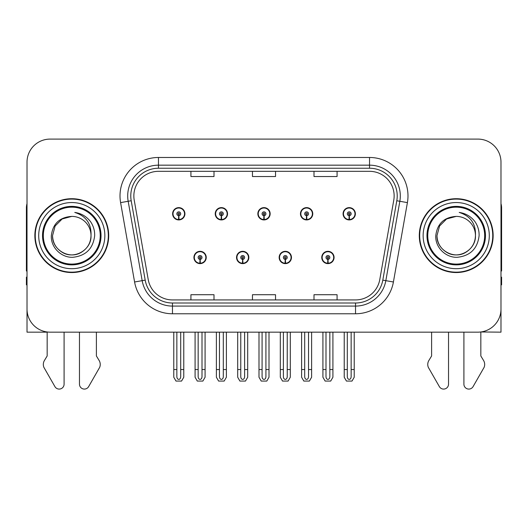 <?xml version="1.0" encoding="UTF-8"?>
<svg xmlns="http://www.w3.org/2000/svg" width="528" height="528" viewBox="0 0 528 528"><rect width="100%" height="100%" fill="white"/><g stroke="black" fill="none" stroke-linecap="round" stroke-linejoin="round"><path stroke-width="0.79" d="M193.928 257.466A6.151 6.151 0 0 0 200.079 263.624A6.151 6.151 0 0 0 206.237 257.466A6.151 6.151 0 0 0 200.079 251.315A6.151 6.151 0 0 0 193.928 257.466M236.537 257.466A6.151 6.151 0 0 0 242.695 263.624A6.151 6.151 0 0 0 248.846 257.466A6.151 6.151 0 0 0 242.695 251.315A6.151 6.151 0 0 0 236.537 257.466M279.154 257.466A6.151 6.151 0 0 0 285.305 263.624A6.151 6.151 0 0 0 291.463 257.466A6.151 6.151 0 0 0 285.305 251.315A6.151 6.151 0 0 0 279.154 257.466M300.458 213.781A6.151 6.151 0 0 0 306.61 219.932A6.151 6.151 0 0 0 312.767 213.781A6.151 6.151 0 0 0 306.61 207.623A6.151 6.151 0 0 0 300.458 213.781M257.849 213.781A6.151 6.151 0 0 0 264 219.932A6.151 6.151 0 0 0 270.151 213.781A6.151 6.151 0 0 0 264 207.623A6.151 6.151 0 0 0 257.849 213.781M215.233 213.781A6.151 6.151 0 0 0 221.39 219.932A6.151 6.151 0 0 0 227.542 213.781A6.151 6.151 0 0 0 221.39 207.623A6.151 6.151 0 0 0 215.233 213.781M172.623 213.781A6.151 6.151 0 0 0 178.774 219.932A6.151 6.151 0 0 0 184.925 213.781A6.151 6.151 0 0 0 178.774 207.623A6.151 6.151 0 0 0 172.623 213.781M321.763 257.466A6.151 6.151 0 0 0 327.921 263.624A6.151 6.151 0 0 0 334.072 257.466A6.151 6.151 0 0 0 327.921 251.315A6.151 6.151 0 0 0 321.763 257.466M343.075 213.781A6.151 6.151 0 0 0 349.226 219.932A6.151 6.151 0 0 0 355.377 213.781A6.151 6.151 0 0 0 349.226 207.623A6.151 6.151 0 0 0 343.075 213.781M480.83 331.973L500.986 332.158L500.986 162.169A23.074 23.074 0 0 0 477.906 139.095L50.094 139.095A23.074 23.074 0 0 0 27.014 162.169L27.014 332.158L47.17 332.158L47.17 355.964L44.438 360.479A7.689 7.689 0 0 0 43.877 367.33L54.925 386.621A4.91 4.91 0 0 0 64.093 384.166L64.093 332.158L79.471 332.158L79.471 384.166A4.91 4.91 0 0 0 88.638 386.621L99.686 367.33A7.689 7.689 0 0 0 99.125 360.479L96.393 355.964L96.393 332.158M431.607 332.158L431.607 355.964L428.875 360.479A7.689 7.689 0 0 0 428.314 367.33L439.362 386.621A4.91 4.91 0 0 0 448.529 384.166L448.529 332.158L463.907 332.158L463.907 384.166A4.91 4.91 0 0 0 473.075 386.621L484.123 367.33A7.689 7.689 0 0 0 483.562 360.479L480.83 355.964L480.83 332.158M34.861 235.627A36.92 36.92 0 0 0 71.782 272.547A36.92 36.92 0 0 0 108.702 235.627A36.92 36.92 0 0 0 71.782 198.706A36.92 36.92 0 0 0 34.861 235.627M419.298 235.627A36.92 36.92 0 0 0 456.218 272.547A36.92 36.92 0 0 0 493.139 235.627A36.92 36.92 0 0 0 456.218 198.706A36.92 36.92 0 0 0 419.298 235.627M133.855 195.934A24.611 24.611 0 0 1 158.466 171.323L369.534 171.323A24.611 24.611 0 0 1 393.769 200.211L379.777 279.589A24.611 24.611 0 0 1 355.535 299.93L172.465 299.93A24.611 24.611 0 0 1 148.223 279.589L134.231 200.211A24.611 24.611 0 0 1 133.855 195.934M130.779 195.934A27.694 27.694 0 0 0 131.201 200.746L145.193 280.124A27.694 27.694 0 0 0 172.465 303.006L355.535 303.006A27.694 27.694 0 0 0 382.807 280.124L396.799 200.746A27.694 27.694 0 0 0 369.534 168.241L158.466 168.241A27.694 27.694 0 0 0 130.779 195.934M120.595 202.613A38.458 38.458 0 0 1 158.466 157.476L369.534 157.476A38.458 38.458 0 0 1 407.405 202.613L393.413 281.992A38.458 38.458 0 0 1 355.535 313.771L172.465 313.771A38.458 38.458 0 0 1 134.587 281.992L120.595 202.613L128.165 201.28A30.769 30.769 0 0 1 158.466 165.165L369.534 165.165A30.769 30.769 0 0 1 399.835 201.28L385.836 280.658A30.769 30.769 0 0 1 355.535 306.082L172.465 306.082A30.769 30.769 0 0 1 142.164 280.658L128.165 201.28A30.769 30.769 0 0 1 127.703 195.934M477.906 139.095L50.094 139.095M27.014 162.169L27.014 309.078A23.074 23.074 0 0 0 50.094 332.158L477.906 332.158A23.074 23.074 0 0 0 500.986 309.078L500.986 162.169M252.463 171.323L252.463 176.53L275.537 176.53L275.537 171.323M190.925 171.323L190.925 176.53L214.005 176.53L214.005 171.323M313.995 171.323L313.995 176.53L337.075 176.53L337.075 171.323M275.537 299.93L275.537 294.716L252.463 294.716L252.463 299.93M214.005 299.93L214.005 294.716L190.925 294.716L190.925 299.93M337.075 299.93L337.075 294.716L313.995 294.716L313.995 299.93M329.842 332.158L329.842 376.682C329.723 378.332 329.076 379.249 327.921 379.427C326.759 379.249 326.119 378.332 325.994 376.682L325.994 369.541L322.918 369.541L322.918 377.23L325.142 381.077L330.7 381.077L332.917 377.23L332.917 332.158M327.835 259.387L327.67 263.234A5.768 5.768 0 0 1 322.153 257.466A5.768 5.768 0 0 1 327.921 251.698A5.768 5.768 0 0 1 333.689 257.466A5.768 5.768 0 0 1 328.172 263.234L328 259.387A1.921 1.921 0 0 0 329.842 257.466A1.921 1.921 0 0 0 327.921 255.545A1.921 1.921 0 0 0 325.994 257.466A1.921 1.921 0 0 0 327.835 259.387L327.888 258.238A0.772 0.772 0 0 1 327.149 257.466A0.772 0.772 0 0 1 327.921 256.7A0.772 0.772 0 0 1 328.687 257.466A0.772 0.772 0 0 1 327.954 258.238L328 259.387M333.874 259.004L333.478 259.004M333.478 255.928L333.874 255.928M322.357 259.004L321.961 259.004M321.961 255.928L322.357 255.928M322.918 332.158L322.918 369.541M325.994 332.158L325.994 369.541M329.842 369.541L332.917 369.541M351.146 332.158L351.146 376.682C351.028 378.332 350.387 379.249 349.226 379.427C348.064 379.249 347.424 378.332 347.305 376.682L347.305 369.541L344.223 369.541L344.223 377.23L346.447 381.077L352.004 381.077L354.222 377.23L354.222 332.158M349.14 215.701L348.975 219.542A5.768 5.768 0 0 1 343.457 213.781A5.768 5.768 0 0 1 349.226 208.012A5.768 5.768 0 0 1 354.994 213.781A5.768 5.768 0 0 1 349.477 219.542L349.312 215.701A1.921 1.921 0 0 0 351.146 213.781A1.921 1.921 0 0 0 349.226 211.853A1.921 1.921 0 0 0 347.305 213.781A1.921 1.921 0 0 0 349.14 215.701L349.193 214.546A0.772 0.772 0 0 1 348.454 213.781A0.772 0.772 0 0 1 349.226 213.008A0.772 0.772 0 0 1 349.991 213.781A0.772 0.772 0 0 1 349.259 214.546L349.312 215.701M355.186 215.318L354.783 215.318M354.783 212.243L355.186 212.243M343.662 215.318L343.266 215.318M343.266 212.243L343.662 212.243M344.223 332.158L344.223 369.541M347.305 332.158L347.305 369.541M351.146 369.541L354.222 369.541M287.232 332.158L287.232 376.682C287.107 378.332 286.466 379.249 285.305 379.427C284.15 379.249 283.503 378.332 283.384 376.682L283.384 369.541L280.309 369.541L280.309 377.23L282.526 381.077L288.083 381.077L290.308 377.23L290.308 332.158M285.226 259.387L285.054 263.234A5.768 5.768 0 0 1 279.536 257.466A5.768 5.768 0 0 1 285.305 251.698A5.768 5.768 0 0 1 291.073 257.466A5.768 5.768 0 0 1 285.556 263.234L285.391 259.387A1.921 1.921 0 0 0 287.232 257.466A1.921 1.921 0 0 0 285.305 255.545A1.921 1.921 0 0 0 283.384 257.466A1.921 1.921 0 0 0 285.226 259.387L285.272 258.238A0.772 0.772 0 0 1 284.539 257.466A0.772 0.772 0 0 1 285.305 256.7A0.772 0.772 0 0 1 286.077 257.466A0.772 0.772 0 0 1 285.338 258.238L285.391 259.387M291.265 259.004L290.869 259.004M290.869 255.928L291.265 255.928M279.748 259.004L279.345 259.004M279.345 255.928L279.748 255.928M280.309 332.158L280.309 369.541M283.384 332.158L283.384 369.541M287.232 369.541L290.308 369.541M244.616 332.158L244.616 376.682C244.497 378.332 243.85 379.249 242.695 379.427C241.534 379.249 240.893 378.332 240.768 376.682L240.768 369.541L237.692 369.541L237.692 377.23L239.917 381.077L245.474 381.077L247.691 377.23L247.691 332.158M242.609 259.387L242.444 263.234A5.768 5.768 0 0 1 236.927 257.466A5.768 5.768 0 0 1 242.695 251.698A5.768 5.768 0 0 1 248.464 257.466A5.768 5.768 0 0 1 242.946 263.234L242.774 259.387A1.921 1.921 0 0 0 244.616 257.466A1.921 1.921 0 0 0 242.695 255.545A1.921 1.921 0 0 0 240.768 257.466A1.921 1.921 0 0 0 242.609 259.387L242.662 258.238A0.772 0.772 0 0 1 241.923 257.466A0.772 0.772 0 0 1 242.695 256.7A0.772 0.772 0 0 1 243.461 257.466A0.772 0.772 0 0 1 242.728 258.238L242.774 259.387M248.655 259.004L248.252 259.004M248.252 255.928L248.655 255.928M237.131 259.004L236.735 259.004M236.735 255.928L237.131 255.928M237.692 332.158L237.692 369.541M240.768 332.158L240.768 369.541M244.616 369.541L247.691 369.541M202.006 332.158L202.006 376.682C201.881 378.332 201.241 379.249 200.079 379.427C198.924 379.249 198.277 378.332 198.158 376.682L198.158 369.541L195.083 369.541L195.083 377.23L197.3 381.077L202.858 381.077L205.082 377.23L205.082 332.158M200 259.387L199.828 263.234A5.768 5.768 0 0 1 194.311 257.466A5.768 5.768 0 0 1 200.079 251.698A5.768 5.768 0 0 1 205.847 257.466A5.768 5.768 0 0 1 200.33 263.234L200.165 259.387A1.921 1.921 0 0 0 202.006 257.466A1.921 1.921 0 0 0 200.079 255.545A1.921 1.921 0 0 0 198.158 257.466A1.921 1.921 0 0 0 200 259.387L200.046 258.238A0.772 0.772 0 0 1 199.313 257.466A0.772 0.772 0 0 1 200.079 256.7A0.772 0.772 0 0 1 200.851 257.466A0.772 0.772 0 0 1 200.112 258.238L200.165 259.387M206.039 259.004L205.643 259.004M205.643 255.928L206.039 255.928M194.522 259.004L194.126 259.004M194.126 255.928L194.522 255.928M195.083 332.158L195.083 369.541M198.158 332.158L198.158 369.541M202.006 369.541L205.082 369.541M308.537 332.158L308.537 376.682C308.411 378.332 307.771 379.249 306.61 379.427C305.455 379.249 304.814 378.332 304.689 376.682L304.689 369.541L301.613 369.541L301.613 377.23L303.831 381.077L309.395 381.077L311.612 377.23L311.612 332.158M306.53 215.701L306.359 219.542A5.768 5.768 0 0 1 300.841 213.781A5.768 5.768 0 0 1 306.61 208.012A5.768 5.768 0 0 1 312.385 213.781A5.768 5.768 0 0 1 306.867 219.542L306.695 215.701A1.921 1.921 0 0 0 308.537 213.781A1.921 1.921 0 0 0 306.61 211.853A1.921 1.921 0 0 0 304.689 213.781A1.921 1.921 0 0 0 306.53 215.701L306.577 214.546A0.772 0.772 0 0 1 305.844 213.781A0.772 0.772 0 0 1 306.61 213.008A0.772 0.772 0 0 1 307.382 213.781A0.772 0.772 0 0 1 306.649 214.546L306.695 215.701M312.569 215.318L312.173 215.318M312.173 212.243L312.569 212.243M301.052 215.318L300.656 215.318M300.656 212.243L301.052 212.243M301.613 332.158L301.613 369.541M304.689 332.158L304.689 369.541M308.537 369.541L311.612 369.541M265.921 332.158L265.921 376.682C265.802 378.332 265.162 379.249 264 379.427C262.838 379.249 262.198 378.332 262.079 376.682L262.079 369.541L258.997 369.541L258.997 377.23L261.221 381.077L266.779 381.077L269.003 377.23L269.003 332.158M263.914 215.701L263.749 219.542A5.768 5.768 0 0 1 258.232 213.781A5.768 5.768 0 0 1 264 208.012A5.768 5.768 0 0 1 269.768 213.781A5.768 5.768 0 0 1 264.251 219.542L264.086 215.701A1.921 1.921 0 0 0 265.921 213.781A1.921 1.921 0 0 0 264 211.853A1.921 1.921 0 0 0 262.079 213.781A1.921 1.921 0 0 0 263.914 215.701L263.967 214.546A0.772 0.772 0 0 1 263.228 213.781A0.772 0.772 0 0 1 264 213.008A0.772 0.772 0 0 1 264.772 213.781A0.772 0.772 0 0 1 264.033 214.546L264.086 215.701M269.96 215.318L269.557 215.318M269.557 212.243L269.96 212.243M258.443 215.318L258.04 215.318M258.04 212.243L258.443 212.243M258.997 332.158L258.997 369.541M262.079 332.158L262.079 369.541M265.921 369.541L269.003 369.541M223.311 332.158L223.311 376.682C223.186 378.332 222.545 379.249 221.39 379.427C220.229 379.249 219.589 378.332 219.463 376.682L219.463 369.541L216.388 369.541L216.388 377.23L218.605 381.077L224.169 381.077L226.387 377.23L226.387 332.158M221.305 215.701L221.133 219.542A5.768 5.768 0 0 1 215.615 213.781A5.768 5.768 0 0 1 221.39 208.012A5.768 5.768 0 0 1 227.159 213.781A5.768 5.768 0 0 1 221.641 219.542L221.47 215.701A1.921 1.921 0 0 0 223.311 213.781A1.921 1.921 0 0 0 221.39 211.853A1.921 1.921 0 0 0 219.463 213.781A1.921 1.921 0 0 0 221.305 215.701L221.351 214.546A0.772 0.772 0 0 1 220.618 213.781A0.772 0.772 0 0 1 221.39 213.008A0.772 0.772 0 0 1 222.156 213.781A0.772 0.772 0 0 1 221.423 214.546L221.47 215.701M227.344 215.318L226.948 215.318M226.948 212.243L227.344 212.243M215.827 215.318L215.431 215.318M215.431 212.243L215.827 212.243M216.388 332.158L216.388 369.541M219.463 332.158L219.463 369.541M223.311 369.541L226.387 369.541M180.695 332.158L180.695 376.682C180.576 378.332 179.936 379.249 178.774 379.427C177.613 379.249 176.972 378.332 176.854 376.682L176.854 369.541L173.778 369.541L173.778 377.23L175.996 381.077L181.553 381.077L183.777 377.23L183.777 332.158M178.688 215.701L178.523 219.542A5.768 5.768 0 0 1 173.006 213.781A5.768 5.768 0 0 1 178.774 208.012A5.768 5.768 0 0 1 184.543 213.781A5.768 5.768 0 0 1 179.025 219.542L178.86 215.701A1.921 1.921 0 0 0 180.695 213.781A1.921 1.921 0 0 0 178.774 211.853A1.921 1.921 0 0 0 176.854 213.781A1.921 1.921 0 0 0 178.688 215.701L178.741 214.546A0.772 0.772 0 0 1 178.009 213.781A0.772 0.772 0 0 1 178.774 213.008A0.772 0.772 0 0 1 179.546 213.781A0.772 0.772 0 0 1 178.807 214.546L178.86 215.701M184.734 215.318L184.338 215.318M184.338 212.243L184.734 212.243M173.217 215.318L172.814 215.318M172.814 212.243L173.217 212.243M173.778 332.158L173.778 369.541M176.854 332.158L176.854 369.541M180.695 369.541L183.777 369.541M27.014 203.623A15.385 15.385 0 0 0 26.4 207.933L26.4 271.009A15.385 15.385 0 0 1 27.014 270.97M27.014 284.849L26.4 284.849L26.4 277.16L27.014 277.16M500.986 203.623A15.385 15.385 0 0 1 501.6 207.933L501.6 271.009A15.385 15.385 0 0 0 500.986 270.97M500.986 277.16L501.6 277.16L501.6 284.849L500.986 284.849M100.241 235.627A28.459 28.459 0 0 1 71.782 264.086A28.459 28.459 0 0 1 43.322 235.627A28.459 28.459 0 0 1 71.782 207.167A28.459 28.459 0 0 1 100.241 235.627M51.335 235.627C50.609 247.289 61.169 257.723 72.739 257.308C85.8 255.922 93.113 248.695 94.67 235.627C94.789 230.479 93.383 225.786 90.453 221.529C86.44 216.381 81.206 213.345 74.765 212.421C86.123 216.058 91.542 223.793 91.014 235.627C90.75 242.873 87.549 248.424 81.398 252.278C69.412 259.954 51.896 249.843 52.549 235.627L55.13 226.01L62.165 218.968L71.782 216.394C59.69 217.186 52.873 223.595 51.335 235.627M35.244 235.627A36.538 36.538 0 0 1 71.782 199.089A36.538 36.538 0 0 1 108.319 235.627A36.538 36.538 0 0 1 71.782 272.158A36.538 36.538 0 0 1 35.244 235.627M91.014 235.627C91.667 249.843 74.151 259.954 62.165 252.278C56.014 248.424 52.813 242.873 52.549 235.627L55.13 226.01L62.165 218.968L71.782 216.394L62.165 218.968L55.13 226.01L52.549 235.627L55.13 226.01L62.165 218.968L71.782 216.394A19.232 19.232 0 0 1 91.014 235.627C90.75 242.873 87.549 248.424 81.398 252.278C69.412 259.954 51.896 249.843 52.549 235.627L55.13 226.01L62.165 218.968M484.678 235.627A28.459 28.459 0 0 1 456.218 264.086A28.459 28.459 0 0 1 427.759 235.627A28.459 28.459 0 0 1 456.218 207.167A28.459 28.459 0 0 1 484.678 235.627M435.772 235.627C435.046 247.289 445.606 257.723 457.175 257.308C470.237 255.922 477.55 248.695 479.107 235.627C479.226 230.479 477.82 225.786 474.89 221.529C470.877 216.381 465.643 213.345 459.202 212.421C470.56 216.058 475.979 223.793 475.451 235.627C475.187 242.873 471.986 248.424 465.835 252.278C453.849 259.954 436.333 249.843 436.986 235.627L439.567 226.01L446.602 218.968L456.218 216.394C444.127 217.186 437.309 223.595 435.772 235.627M419.681 235.627A36.538 36.538 0 0 1 456.218 199.089A36.538 36.538 0 0 1 492.756 235.627A36.538 36.538 0 0 1 456.218 272.158A36.538 36.538 0 0 1 419.681 235.627M475.451 235.627C476.104 249.843 458.588 259.954 446.602 252.278C440.451 248.424 437.25 242.873 436.986 235.627L439.567 226.01L446.602 218.968L456.218 216.394L446.602 218.968L439.567 226.01L436.986 235.627L439.567 226.01L446.602 218.968L456.218 216.394A19.232 19.232 0 0 1 475.451 235.627C475.187 242.873 471.986 248.424 465.835 252.278C453.849 259.954 436.333 249.843 436.986 235.627M459.202 212.421L460.258 212.579M369.534 157.476L369.534 168.241M128.165 201.28L131.201 200.746M172.465 313.771L172.465 303.006M355.535 303.006L355.535 313.771M382.807 280.124L393.413 281.992M134.587 281.992L145.193 280.124M396.799 200.746L407.405 202.613M158.466 157.476L158.466 168.241M327.67 263.234A5.768 5.768 0 0 1 322.153 257.466M348.975 219.542A5.768 5.768 0 0 1 343.457 213.781M285.054 263.234A5.768 5.768 0 0 1 279.536 257.466M242.444 263.234A5.768 5.768 0 0 1 236.927 257.466M199.828 263.234A5.768 5.768 0 0 1 194.311 257.466M306.359 219.542A5.768 5.768 0 0 1 300.841 213.781M263.749 219.542A5.768 5.768 0 0 1 258.232 213.781M221.133 219.542A5.768 5.768 0 0 1 215.615 213.781M178.523 219.542A5.768 5.768 0 0 1 173.006 213.781M101.033 235.627A29.251 29.251 0 0 1 71.782 264.871A29.251 29.251 0 0 1 42.53 235.627A29.251 29.251 0 0 1 71.782 206.375A29.251 29.251 0 0 1 101.033 235.627M38.709 235.627A33.073 33.073 0 0 1 71.782 202.547A33.073 33.073 0 0 1 104.854 235.627A33.073 33.073 0 0 1 71.782 268.699A33.073 33.073 0 0 1 38.709 235.627M485.47 235.627A29.251 29.251 0 0 1 456.218 264.871A29.251 29.251 0 0 1 426.967 235.627A29.251 29.251 0 0 1 456.218 206.375A29.251 29.251 0 0 1 485.47 235.627M423.146 235.627A33.073 33.073 0 0 1 456.218 202.547A33.073 33.073 0 0 1 489.291 235.627A33.073 33.073 0 0 1 456.218 268.699A33.073 33.073 0 0 1 423.146 235.627"/></g></svg>
